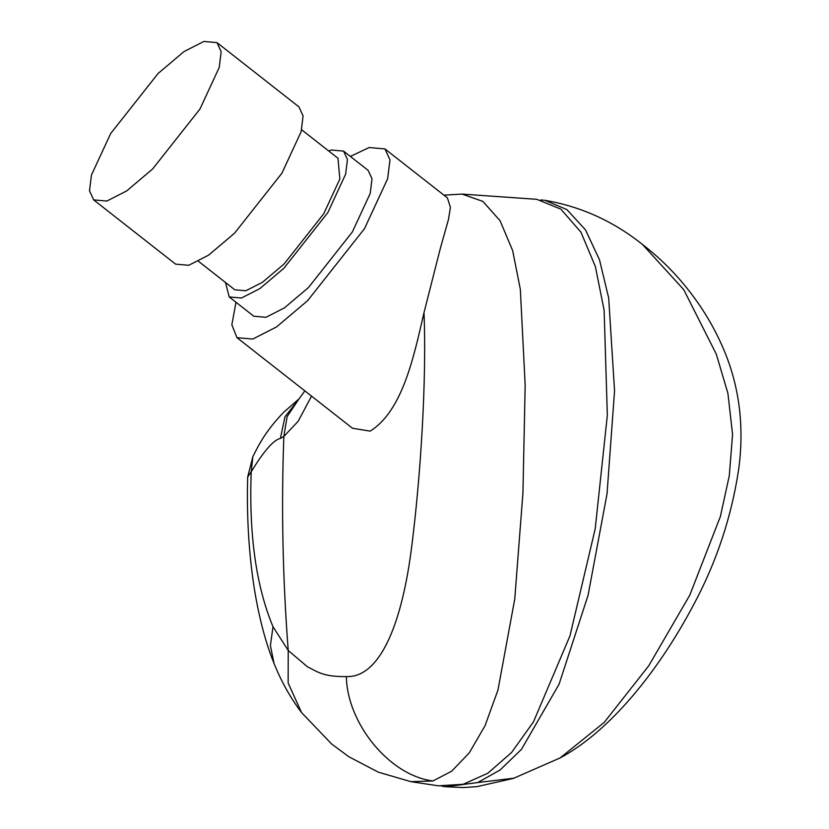 <?xml version="1.0" encoding="UTF-8"?>
<svg xmlns="http://www.w3.org/2000/svg" width="829" height="829" viewBox="0 0 829 829"><rect width="100%" height="100%" fill="white"/><g stroke="black" fill="none" stroke-linecap="round" stroke-linejoin="round"><path stroke-width="1.24" d="M540.829 199.934L544.891 200.317L566.849 209.571L585.481 229.851L599.512 259.85L608.673 297.922L614.558 390.78L607.025 493.887L588.051 595.398L559.067 684.236L521.503 749.302L500.115 769.986L477.732 782.545L514.249 778.151M513.161 778.493L560.135 757.924L604.217 722.391L648.724 665.832L689.801 595.129L720.38 516.508L729.313 475.608L732.567 434.365L727.914 393.329L716.318 354.201L683.77 289.704L642.527 244.524C613.46 221.239 580.922 206.514 544.891 200.317M477.732 782.545L445.95 786.762L441.753 786.172M536.777 199.312L560.881 209.157L580.942 232.172L595.388 266.617L604.123 310.284L607.336 415.298L595.201 528.84L569.958 635.895L533.461 721.893L511.586 752.473L487.887 773.208L463.193 784.265L438.386 785.83L410.883 781.654L432.904 780.97L451.618 771.239L469.266 752.877L485.038 725.717L497.96 690.07L514.757 599.046L522.933 492.996L525.171 385.236L520.332 289.3L512.664 250.627L500.094 220.763L482.892 201.395L462.054 194.09L536.777 199.312M298.968 398.987L304.844 390.884M298.854 399.091L287.145 416.521L283.839 436.479L298.191 421.236L311.528 396.127M350.346 156.412L369.195 147.531L384.967 148.93L447.391 197.872L450.416 207.364L448.479 219.436L440.386 248.192L423.992 312.668C426.717 378.594 420.852 476.727 411.06 551.658C400.231 631.936 377.205 677.832 346.398 676.578C346.947 722.463 388.677 775.333 432.904 780.97M384.967 148.93L389.972 159.831L387.64 178.722L364.563 228.555L307.694 300.585L276.565 326.916L252.752 339.071L236.97 337.662L352.512 428.261L370.148 431.121C402.407 411.06 413.764 357.144 423.992 312.668M236.97 337.662L231.851 324.823L235.985 302.264M274.005 663.273L270.389 645.625L273 626.734C256.14 586.258 248.876 534.612 251.218 471.805C263.84 451.059 273.56 439.919 280.389 438.406L283.839 436.479C281.228 507.13 282.699 578.466 288.233 650.485L307.424 666.775C316.647 671.262 322.782 676.982 346.398 676.578M273 626.734L288.233 650.485L288.14 682.992L301.549 712.567L331.652 744.017L348.833 756.742L378.304 772.162L410.842 781.643M247.684 477.017L252.845 456.603L251.218 471.805L247.684 477.017C246.752 509.949 248.203 541.741 252.026 572.393C255.291 599.212 262.368 634.962 273.995 663.283C280.927 680.764 289.943 696.971 301.031 711.893M280.389 438.406L284.979 416.811L299.062 398.936M229.218 296.948L253.788 316.222L265.985 317.3L284.378 307.911L308.44 287.57L352.387 231.902L370.221 193.406L372.014 178.805L368.149 170.38L343.579 151.106L347.444 159.531L345.641 174.131L327.807 212.638L283.87 268.295L259.809 288.637L241.405 298.036L229.218 296.948L225.467 282.461M328.616 150.919L331.382 150.028L343.579 151.106M198.483 261.311L234.825 289.798L245.819 290.772L262.42 282.306L284.119 263.964L323.745 213.747L339.838 179.023L337.973 158.256L301.632 129.759M217.001 42.621L298.917 106.848L303.082 115.936L301.145 131.676L281.912 173.199L234.524 233.229L208.576 255.166L188.732 265.301L175.582 264.13L93.667 199.903L89.501 190.815L91.439 175.064L110.671 133.542L158.059 73.512L184.007 51.574L203.851 41.45L217.001 42.621L221.167 51.709L219.229 67.45L199.996 108.972L152.609 169.002L126.661 190.939L106.817 201.064L93.667 199.903M513.607 778.358L476.893 786.648L463.266 787.55L445.95 786.762M560.145 757.924C608.755 731.831 657.376 673.293 693.697 604.621C716.256 562.549 731.188 517.876 738.484 470.603C741.427 450.074 741.768 429.619 739.499 409.246C737.354 391.05 733.064 373.537 726.65 356.719C718.619 336.159 708.287 317.134 695.655 299.642C680.371 278.368 662.661 259.985 642.527 244.524M443.929 195.157L462.033 194.079M252.855 456.603L257.322 447.961C263.684 435.795 272.399 423.961 283.456 412.459L298.233 399.588"/></g></svg>
